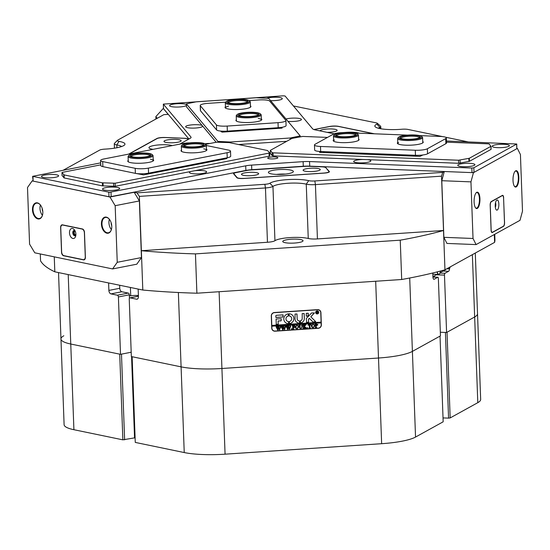 <?xml version="1.0" encoding="UTF-8"?>
<svg xmlns="http://www.w3.org/2000/svg" width="550" height="550" viewBox="0 0 550 550"><rect width="100%" height="100%" fill="white"/><g stroke="black" fill="none" stroke-linecap="round" stroke-linejoin="round"><path stroke-width="0.82" d="M247.39 170.376L235.826 172.569A6.249 1.231 177.9 0 0 233.523 173.614A6.249 1.231 177.9 0 0 233.606 173.8L236.878 177.705A6.249 1.231 -2.1 0 0 244.035 178.468L324.163 173.106A6.249 1.231 -2.1 0 0 327.113 172.741A6.249 1.231 -2.1 0 0 329.416 171.696A6.249 1.231 -2.1 0 0 329.333 171.511L326.074 168.018M432.774 272.999L432.919 276.822A3.121 1.114 92.3 0 0 433.902 279.324A3.121 1.114 92.3 0 0 434.143 279.269L437.752 277.269A1.561 0.557 92.3 0 1 437.869 277.241A1.561 0.557 92.3 0 1 438.364 278.493L440.467 335.871L412.397 351.381A43.725 8.607 177.9 0 1 399.142 355.465A43.725 8.607 177.9 0 1 378.503 358.016L221.925 368.493A43.725 8.607 177.9 0 1 181.094 366.864L131.347 356.565L129.243 299.186A1.561 0.956 -101.1 0 1 129.924 297.859A1.561 0.956 -101.1 0 1 130.171 297.859L136.572 299.186A3.121 1.918 -101.1 0 0 137.06 299.193A3.121 1.918 -101.1 0 0 138.428 296.532L138.16 289.073M155.932 119.013L155.843 116.621L163.267 108.453L168.224 114.359L163.824 114.654L117.693 140.14A6.249 1.231 -2.1 0 0 117.404 140.346A6.249 1.231 -2.1 0 0 118.993 141.377A21.863 4.304 177.9 0 1 124.547 144.973A21.863 4.304 177.9 0 1 116.902 147.751A21.863 4.304 177.9 0 1 104.974 149.119A6.249 1.231 -2.1 0 0 101.564 149.511A6.249 1.231 -2.1 0 0 99.674 150.095L63.326 170.177M121.557 146.554A18.741 3.692 -2.1 0 0 116.834 144.939A9.371 1.843 177.9 0 1 114.276 143.777A9.371 1.843 177.9 0 1 114.455 143.399L117.404 140.346M442.695 172.391L441.526 176.165L315.432 184.607A9.371 1.843 177.9 0 1 306.261 184.161A18.741 3.692 -2.1 0 0 287.925 183.274A18.741 3.692 -2.1 0 0 272.951 186.388L274.945 240.708A9.371 1.843 177.9 0 1 271.879 241.725A9.371 1.843 177.9 0 1 267.458 242.268L265.464 187.949L139.37 196.391L136.984 192.857L264.859 184.298A6.249 1.231 -2.1 0 0 269.851 183.26A21.863 4.304 177.9 0 1 287.32 179.623A21.863 4.304 177.9 0 1 308.715 180.661A6.249 1.231 -2.1 0 0 314.827 180.957L442.695 172.391L444.283 171.517L473.454 172.679L470.951 181.864L473.027 238.48L476.087 244.592L520.004 220.33L522.5 211.145L520.424 154.536L517.364 148.417L473.454 172.679M269.851 183.26L272.951 186.388A9.371 1.843 177.9 0 1 269.892 187.406A9.371 1.843 177.9 0 1 265.464 187.949L264.859 184.298M299.296 242.461A10.154 2.001 177.9 0 1 288.571 243.093A10.154 2.001 177.9 0 1 282.748 241.505A10.154 2.001 177.9 0 1 286.488 239.807A10.154 2.001 177.9 0 1 297.213 239.167A10.154 2.001 177.9 0 1 303.036 240.762A10.154 2.001 177.9 0 1 299.296 242.461M138.394 295.536A6.401 1.258 -2.1 0 0 130.708 295.866L130.398 287.464M119.666 285.244L119.776 288.282A3.121 1.918 -101.1 0 0 121.859 291.754L128.26 293.081A1.561 0.956 78.9 0 1 129.298 294.814L129.333 295.577L130.708 295.866M440.021 273.082L444.978 273.274L448.594 271.281A3.121 1.114 92.3 0 0 449.591 268.304M320.911 312.634L321.358 324.871A3.279 3.176 -40 0 1 318.237 328.302L275.096 331.189A3.279 3.176 -40 0 1 271.741 328.199L271.294 315.954A3.279 3.176 -40 0 1 274.409 312.524L317.556 309.636A3.279 3.176 -40 0 1 320.911 312.634L320.739 312.434M124.623 439.821L121.481 354.131L131.189 352.234L120.512 354.324L70.764 344.025A43.725 8.607 177.9 0 1 60.961 338.993A43.725 8.607 -2.1 0 0 70.764 344.025L119.721 354.159L122.863 439.842L134.544 437.876A8.587 1.691 177.9 0 1 135.108 437.772M475.296 253.041L477.524 313.748A43.725 8.607 177.9 0 1 474.657 316.986L446.586 332.496L440.337 332.241L445.418 332.447L448.559 418.131L450.168 417.931L477.799 402.669L474.657 316.986A43.725 8.607 -2.1 0 0 477.524 313.748L480.666 399.438A43.725 8.607 177.9 0 1 477.799 402.669M314.827 180.957L315.432 184.607L317.426 238.92L443.52 230.484L444.957 269.803A228.009 44.894 177.9 0 1 401.686 279.503L400.242 240.178A228.009 44.894 -2.1 0 0 443.52 230.484L441.526 176.165M494.739 234.293L494.931 239.642A228.009 44.894 177.9 0 1 494.615 242.371L494.326 234.52M54.264 256.85L54.814 271.817A228.009 44.894 177.9 0 1 40.556 260.844L40.301 253.962M195.449 253.887L196.893 293.212A228.009 44.894 177.9 0 1 142.808 290.036L141.364 250.711A228.009 44.894 -2.1 0 0 195.449 253.887L400.242 240.178M444.957 269.803L494.615 242.371M442.489 136.586L408.038 129.449A6.249 1.231 -2.1 0 0 401.754 129.25A21.863 4.304 177.9 0 1 375.32 126.892A21.863 4.304 177.9 0 1 376.908 124.108A6.249 1.231 -2.1 0 0 377.362 123.317A6.249 1.231 -2.1 0 0 376.097 122.836L293.446 105.971M54.814 271.817L142.808 290.036M267.458 242.268L141.364 250.711L139.37 196.391M117.246 262.302L141.453 257.565L136.812 264.192L112.599 268.929L117.246 262.302L115.17 205.686L109.959 197.017L134.172 192.28L136.984 192.857M317.426 238.92A9.371 1.843 177.9 0 1 308.254 238.48L306.261 184.161L308.715 180.661M274.945 240.708A18.741 3.692 177.9 0 1 289.919 237.593A18.741 3.692 177.9 0 1 308.254 238.48M247.39 170.308A6.249 1.231 177.9 0 1 250.339 169.943L304.975 166.286A6.249 1.231 177.9 0 1 308.186 166.238L308.192 166.292M322.121 166.856L308.186 166.238M322.114 166.794A6.249 1.231 177.9 0 1 326.054 167.613M165 137.555L165 137.486A6.249 1.231 -2.1 0 0 156.942 138.483L128.618 154.131M165 137.486L184.284 138.256A6.249 1.231 177.9 0 1 188.224 139.074L188.238 139.404M374.454 133.801L338.394 126.335A6.249 1.231 -2.1 0 0 329.615 126.466L313.892 129.539M467.988 141.866L445.493 137.204M377.362 123.317L380.531 126.142A9.371 1.843 177.9 0 1 380.731 126.5A9.371 1.843 177.9 0 1 379.851 127.332A18.741 3.692 -2.1 0 0 378.421 128.246M444.978 273.274A1.561 0.557 92.3 0 0 444.482 275.117L436.294 274.787M446.586 332.496L444.482 275.117M196.893 293.212L401.686 279.503M129.298 294.814L118.408 296.945L120.512 354.324M118.408 296.945A1.561 0.956 -101.1 0 0 117.363 295.212L128.26 293.081M108.604 282.954L108.879 290.414A3.121 1.918 -101.1 0 0 110.963 293.886L117.363 295.212M273.982 330.914A3.279 3.176 -40 0 1 272.381 329.979M320.093 310.64A3.279 3.176 -40 0 1 320.732 312.379M321.104 322.128L320.753 312.641A3.121 3.025 140 0 0 317.563 309.788L274.416 312.675A3.121 3.025 140 0 0 271.446 315.947L271.796 325.428L321.104 322.128L321.118 322.877L271.824 326.198L271.893 328.185A3.121 3.025 140 0 0 275.089 331.038L318.237 328.151A3.121 3.025 140 0 0 321.207 324.885L321.076 322.128M251.419 175.636A8.587 1.691 -2.1 0 0 258.479 174.047A8.587 1.691 -2.1 0 0 248.696 172.391A8.587 1.691 -2.1 0 0 241.663 174.659A8.587 1.691 -2.1 0 0 251.419 175.636M313.06 171.511A8.587 1.691 -2.1 0 0 320.114 169.922A8.587 1.691 -2.1 0 0 310.331 168.266A8.587 1.691 -2.1 0 0 303.298 170.534A8.587 1.691 -2.1 0 0 313.06 171.511M285.436 174.082A12.492 2.461 -2.1 0 0 279.063 174.178A12.492 2.461 -2.1 0 0 276.485 174.412M282.858 174.309A12.492 2.461 -2.1 0 0 293.363 171.497A12.492 2.461 -2.1 0 0 278.891 169.593A12.492 2.461 -2.1 0 0 268.393 172.411A12.492 2.461 -2.1 0 0 282.858 174.309M328.928 171.414L325.799 167.688A6.559 1.292 -2.1 0 0 321.661 166.836L308.316 166.299A6.559 1.292 -2.1 0 0 304.941 166.354L250.47 169.998A6.559 1.292 -2.1 0 0 247.376 170.383L236.294 172.549A6.559 1.292 -2.1 0 0 233.881 173.642A6.559 1.292 -2.1 0 0 233.963 173.841L237.091 177.561A6.559 1.292 -2.1 0 0 244.599 178.372L323.496 173.085A6.559 1.292 -2.1 0 0 329.01 171.607A6.559 1.292 -2.1 0 0 328.928 171.414M164.546 140.759A8.587 1.691 -2.1 0 0 164.168 141.728A8.587 1.691 -2.1 0 0 171.903 142.794A8.587 1.691 -2.1 0 0 180.586 141.398A8.587 1.691 -2.1 0 0 180.984 141.109A8.587 1.691 -2.1 0 0 174.934 139.37A8.587 1.691 -2.1 0 0 164.546 140.759M172.219 145.599A12.492 2.461 -2.1 0 0 160.414 144.808A12.492 2.461 -2.1 0 0 149.779 146.761A12.492 2.461 -2.1 0 0 148.961 147.682A12.492 2.461 -2.1 0 0 153.072 149.346M129.106 154.034L157.011 138.614A6.559 1.292 -2.1 0 1 165.474 137.569L183.879 138.304A6.559 1.292 -2.1 0 1 188.018 139.164L188.224 139.411M327.085 132.358A8.587 1.691 -2.1 0 0 336.992 130.666A8.587 1.691 -2.1 0 0 335.232 129.333A8.587 1.691 -2.1 0 0 325.82 129.133A8.587 1.691 -2.1 0 0 319.99 130.886M359.37 133.196A12.492 2.461 -2.1 0 0 357.954 132.818A12.492 2.461 -2.1 0 0 345.008 132.454M373.869 133.774L338.553 126.459A6.559 1.292 -2.1 0 0 329.326 126.603L314.043 129.594M432.822 274.196A5.466 1.946 92.3 0 0 432.891 274.202L438.577 274.429A5.466 1.946 -87.7 0 1 437.058 271.927M432.912 276.657L437.051 274.368M440.206 272.628L445.734 269.576M318.257 311.506A1.403 1.361 140 0 0 315.782 312.482A1.403 1.361 140 0 0 316.106 313.308M318.581 312.331A1.403 1.361 140 0 0 316.704 311.149A1.403 1.361 140 0 0 316.119 313.328A1.403 1.361 140 0 0 318.581 312.331M315.652 312.524A1.561 1.513 140 0 0 317.735 313.837A1.561 1.513 140 0 0 318.388 311.417A1.561 1.513 140 0 0 315.652 312.524M315.989 313.411A1.561 1.513 140 0 0 318.711 312.29A1.561 1.513 140 0 0 318.381 311.403M315.673 321.647L310.853 316.807L314.387 312.991L311.905 312.929A0.784 0.756 140 0 0 311.382 313.177L306.529 318.278A0.784 0.756 140 0 0 306.309 318.849L306.625 322.486L308.591 322.169L308.495 319.488A0.468 0.454 -40 0 1 308.626 319.144L309.347 318.388L312.819 321.819A0.784 0.756 140 0 0 313.397 322.032L315.673 321.647M306.467 322.41L308.571 322.142L308.468 319.461A0.468 0.454 -40 0 1 308.598 319.117L309.32 318.361L312.792 321.791A0.784 0.756 140 0 0 313.376 322.004L315.604 321.502M310.853 316.807L314.318 312.847M293.858 318.429A5.074 4.916 140 0 0 289.107 313.782L289.142 315.941A2.888 2.798 -40 0 1 289.348 321.544L289.465 323.689A5.074 4.916 140 0 0 293.858 318.429M289.286 323.613L289.444 323.661A5.074 4.916 140 0 0 292.724 315.487M301.923 325.201L302.72 324.933L302.294 325.229L302.308 327.016L300.994 328.625L299.661 327.986L299.496 325.786L298.98 325.181L300.458 325.084L300.039 325.353L300.046 327.298L300.279 328.212L301.008 328.474L302.06 327.058L301.62 325.105M299.819 328.254L300.994 328.625M299.496 325.786L298.98 325.249M305.408 325.243L304.336 326.384L306.687 328.192L305.078 328.302L305.154 327.738L303.868 326.618L303.957 328.103L304.425 328.343L302.947 328.446L303.414 327.772L303.291 325.167L302.823 324.926L304.294 324.823L303.868 326.556L305.133 325.201L304.872 324.789L306.157 324.699L304.879 325.813M305.353 328.02L303.868 326.618M303.841 326.59L304.067 328.206M303.291 325.167L302.947 325.016M307.381 327.573L307.691 327.848L307.127 327.917L307.711 327.882L307.127 327.917M308.117 325.318L308.137 324.569L311.039 324.376L311.114 325.119L309.815 324.603L309.918 327.339L310.434 327.944L308.956 328.041L309.382 327.772L309.32 324.637L308.117 325.318M310.929 324.823L309.815 324.603M311.451 326.095L311.967 324.713L313.143 324.184L314.504 324.782L314.896 325.861L313.232 327.807L311.85 327.229L311.451 326.095M317.625 324.369L317.817 324.878L316.126 325.882L316.25 327.339L316.683 327.525L315.205 327.621L315.638 327.346L315.59 324.706L315.074 324.101L316.381 324.019L317.817 324.878L317.639 324.383M317.797 324.851L316.106 325.854L316.25 327.332M295.35 327.174L295.873 325.793L297.041 325.263L298.409 325.861L298.801 326.934L297.137 328.879L295.749 328.309L295.35 327.174M294.724 326.253L293.178 325.717L293.232 327.229L294.394 326.666L294.436 327.786L293.239 327.381L293.322 328.811L293.796 329.058L292.318 329.154L292.738 328.9L292.703 326.239L292.188 325.634L294.745 325.462L294.827 326.246L293.178 325.717M294.339 327.793L293.239 327.381M293.212 327.346L293.432 328.921M292.655 325.882L292.311 325.724M291.582 328.632L291.892 328.907L291.321 328.976L291.913 328.934L291.321 328.976M289.781 325.896L290.819 325.827L289.424 329.395L288.468 327.367L287.705 329.512L285.993 326.054L287.299 325.964L286.969 326.308L287.884 328.666L288.31 326.968L287.581 325.944L288.949 325.854L288.592 326.212L289.465 328.529L290.173 326.088L289.781 325.896M286.385 326.315L285.993 326.15M290.173 326.088L289.754 325.868M284.811 326.226L285.849 326.157L284.453 329.732L283.498 327.697L282.734 329.849L281.022 326.384L282.329 326.294L281.992 326.638L282.913 329.003L283.339 327.305L282.611 326.281L283.979 326.184L283.614 326.542L284.494 328.866L285.202 326.418L284.811 326.226M281.414 326.652L281.022 326.48M285.202 326.418L284.783 326.198M279.833 326.562L280.878 326.494L279.476 330.062L278.527 328.027L277.764 330.179L276.052 326.714L277.358 326.631L277.021 326.975L277.942 329.333L278.369 327.635L277.64 326.611L279.008 326.521L278.644 326.879L279.524 329.196L280.232 326.755L279.833 326.562M276.444 326.982L276.052 326.817M278.018 326.851L277.613 326.679M280.232 326.755L279.812 326.528M283.037 317.006L282.961 314.868L276.519 315.301A0.784 0.756 140 0 0 275.777 316.113L276.018 317.481L283.037 317.006L283.099 314.916M278.121 321.021L281.167 320.815L281.243 318.739L276.072 319.007L276.272 324.521L278.238 324.197L278.094 320.987L281.146 320.788L281.229 318.725M299.558 320.966A2.344 2.269 -40 0 1 297.192 318.821L296.979 314.002L295.048 314.057L295.034 318.966A4.531 4.386 140 0 0 299.633 323.104L299.558 320.966M286.626 320.609A2.888 2.798 -40 0 1 288.331 315.961L288.234 313.844A5.074 4.916 140 0 0 288.599 323.751L288.558 321.599A2.888 2.798 -40 0 1 288.351 315.989L288.393 313.892M306.288 313.308L306.247 316.147L308.186 316.092L308.227 313.246L306.288 313.308M302.204 318.484A2.344 2.269 -40 0 1 300.362 320.877L300.486 323.029A4.531 4.386 140 0 0 304.356 318.34L304.143 313.521L302.204 313.576L302.204 318.484M316.999 311.486L317.728 311.857L317.316 312.297L318.168 313.129L317.082 312.4L317.164 313.197L316.456 313.246L316.394 311.561L317.749 311.884L317.343 312.331L318.168 313.081M317.082 312.4L316.958 313.108M317.02 311.52L317.728 311.857M320.066 310.839L319.894 310.633A3.121 3.025 140 0 0 318.498 309.712M271.796 325.428L271.824 326.198M271.741 328.247A3.121 3.025 140 0 0 272.415 329.78L272.587 329.986M300.307 322.953L300.465 323.001A4.531 4.386 140 0 0 304.336 318.312L304.129 313.507M306.233 316.133L308.337 315.865L308.213 313.232M289.004 315.858L289.114 315.906A2.888 2.798 -40 0 1 291.053 316.896L291.039 316.882M284.948 322.018A5.074 4.916 140 0 0 288.571 323.723L288.674 321.647M297.701 320.162A2.344 2.269 -40 0 1 297.172 318.794L296.966 313.988M296.024 321.564A4.531 4.386 140 0 0 299.613 323.077L299.695 321.014M276.114 324.438L278.211 324.17L278.094 320.987M275.853 317.398L283.009 316.979M317.68 313.129L318.168 313.129M316.456 313.211L317.164 313.197M317.701 312.785L318.141 313.053L317.701 312.785M317.474 311.926L316.848 311.616L316.896 312.345L317.474 311.926L316.869 311.644L316.896 312.345M271.796 326.164L321.104 322.864M316.14 326.893L316.229 327.305L316.14 326.893M316.656 327.498L315.205 327.594M317.226 324.947L316.044 324.204L316.126 325.744L317.226 324.947L316.071 324.239L316.126 325.744M314.49 324.768L314.896 325.861M314.868 325.827L313.232 327.807M313.204 327.772L311.836 327.216M313.899 324.637L313.074 324.308L312.324 324.706L312.015 326.012L312.455 327.353L313.218 327.656L314.304 325.964L313.899 324.637L313.094 324.335L312.352 324.734L312.036 326.047L312.455 327.353M311.018 324.376L311.114 325.119M310.901 324.789L310.303 324.541L310.901 324.789M309.788 324.576L310.001 327.759M310.406 327.91L308.956 328.013M308.543 324.727L309.32 324.637M308.516 324.692L308.213 325.311M304.851 325.779L304.336 326.384M306.666 328.164L305.078 328.268M304.397 328.316L302.947 328.412M303.923 324.981L303.827 325.497M303.799 325.462L303.868 326.556M306.137 324.768L305.381 325.215M302.266 325.201L302.28 326.982L300.967 328.591M299.468 325.751L299.09 325.243L299.468 325.751M300.011 325.318L300.046 327.298M300.018 327.271L300.252 328.185M298.396 325.847L298.801 326.934M298.774 326.906L297.137 328.879M297.11 328.852L295.742 328.288M297.804 325.717L296.972 325.38L296.23 325.786L295.921 327.092L296.361 328.433L297.124 328.735L298.21 327.044L297.804 325.717L297 325.414L296.251 325.813L295.941 327.119L296.361 328.433M293.15 325.689L293.232 327.229M294.374 326.666L294.436 327.786M294.312 327.766L293.851 327.305L294.312 327.766M293.769 329.024L292.318 329.127M294.724 325.469L294.827 326.246M294.704 326.219L293.941 325.634L294.704 326.219M290.799 325.793L290.441 326.081M290.421 326.054L290.297 326.521M290.269 326.494L289.424 329.395M287.918 329.498L288.468 327.367M286.364 326.288L285.972 326.116L286.364 326.288M286.942 326.281L287.093 326.741M287.072 326.707L287.884 328.666M288.564 326.184L289.465 328.529M285.828 326.129L285.471 326.418M285.45 326.384L285.326 326.858M285.299 326.824L284.453 329.732M282.947 329.828L283.498 327.697M281.394 326.618L281.002 326.452L281.394 326.618M281.971 326.611L282.123 327.071M282.102 327.044L282.913 329.003M283.594 326.514L284.494 328.866M280.857 326.459L280.5 326.748M280.479 326.721L280.356 327.188M280.328 327.161L279.476 330.062M277.977 330.165L278.527 328.027M277.001 326.941L277.152 327.401M277.131 327.374L277.942 329.333M278.623 326.851L279.524 329.196M157.245 118.284L155.843 116.621M474.1 201.981A8.202 2.915 92.3 0 0 475.606 207.9A8.202 2.915 92.3 0 0 478.638 206.731A8.202 2.915 92.3 0 0 479.937 198.756A8.202 2.915 92.3 0 0 476.211 192.748A8.202 2.915 92.3 0 0 474.1 201.981M475.461 207.701A7.81 2.777 92.3 0 0 476.341 208.161A7.81 2.777 92.3 0 0 479.435 198.818A7.81 2.777 92.3 0 0 476.967 192.555A7.81 2.777 92.3 0 0 476.046 192.94M513.013 180.482A8.202 2.915 92.3 0 0 514.518 186.402A8.202 2.915 92.3 0 0 517.55 185.233A8.202 2.915 92.3 0 0 518.849 177.258A8.202 2.915 92.3 0 0 515.123 171.249A8.202 2.915 92.3 0 0 513.013 180.482M514.367 186.202A7.81 2.777 92.3 0 0 515.254 186.663A7.81 2.777 92.3 0 0 518.341 177.32A7.81 2.777 92.3 0 0 515.873 171.057A7.81 2.777 92.3 0 0 514.958 171.442M517.364 148.417L516.904 148.397M470.951 181.864L441.788 180.702L443.864 237.318L473.027 238.48M476.087 244.592L446.923 243.43L443.864 237.318M503.635 197.842A3.121 1.114 92.3 0 0 502.652 195.333A3.121 1.114 92.3 0 0 502.411 195.394L491.184 201.596A3.121 1.114 92.3 0 0 490.188 205.274L491.095 230.058A3.121 1.114 92.3 0 0 492.085 232.567A3.121 1.114 92.3 0 0 492.319 232.506L503.546 226.304A3.121 1.114 92.3 0 0 504.549 222.626L503.566 197.835M441.788 180.702L444.283 171.517M74.889 230.663A2.379 1.458 -101.1 0 0 73.604 232.698A2.379 1.458 -101.1 0 0 75.79 235.269M75.13 231.021A1.952 1.196 -101.1 0 0 75.068 231.028A1.952 1.196 -101.1 0 0 74.209 232.691A1.952 1.196 -101.1 0 0 75.817 234.864A1.952 1.196 -101.1 0 0 75.879 234.843M32.471 209.825A8.202 5.026 -101.1 0 0 36.829 218.515A8.202 5.026 -101.1 0 0 42.467 215.215A8.202 5.026 -101.1 0 0 42.818 211.963A8.202 5.026 -101.1 0 0 40.48 205.074A8.202 5.026 -101.1 0 0 35.056 203.239A8.202 5.026 -101.1 0 0 32.471 209.825M40.569 205.184A7.81 4.792 -101.1 0 0 36.444 203.17A7.81 4.792 -101.1 0 0 33.021 209.811A7.81 4.792 -101.1 0 0 39.449 218.494A7.81 4.792 -101.1 0 0 42.501 215.077M40.418 205.006A7.81 4.792 -101.1 0 0 39.978 208.45A7.81 4.792 -101.1 0 0 42.432 215.304M42.199 208.443A4.297 2.633 -101.1 0 0 42.199 208.911A4.297 2.633 -101.1 0 0 42.783 211.447M101.427 224.097A8.202 5.026 -101.1 0 0 105.779 232.788A8.202 5.026 -101.1 0 0 111.416 229.488A8.202 5.026 -101.1 0 0 111.767 226.242A8.202 5.026 -101.1 0 0 109.436 219.347A8.202 5.026 -101.1 0 0 104.005 217.511A8.202 5.026 -101.1 0 0 101.427 224.097M109.519 219.464A7.81 4.792 -101.1 0 0 105.401 217.449A7.81 4.792 -101.1 0 0 101.97 224.091A7.81 4.792 -101.1 0 0 108.398 232.774A7.81 4.792 -101.1 0 0 111.458 229.357M109.368 219.278A7.81 4.792 -101.1 0 0 108.934 222.729A7.81 4.792 -101.1 0 0 111.389 229.577M111.148 222.722A4.297 2.633 -101.1 0 0 111.148 223.19A4.297 2.633 -101.1 0 0 111.739 225.72M141.453 257.565L139.377 200.949L115.17 205.686M32.773 180.778L32.148 180.902L27.5 187.536L29.576 244.145L34.781 252.814L112.599 268.929M109.959 197.017L32.148 180.902M84.473 232.437A3.121 1.918 -101.1 0 0 82.397 228.965L62.494 224.847A3.121 1.918 -101.1 0 0 62.006 224.84A3.121 1.918 -101.1 0 0 60.638 227.501L61.545 252.285A3.121 1.918 -101.1 0 0 63.628 255.757L83.524 259.875A3.121 1.918 -101.1 0 0 84.013 259.882A3.121 1.918 -101.1 0 0 85.388 257.221L84.473 232.437M134.172 192.28L139.377 200.949M69.486 232.822A5.074 3.114 -101.1 0 0 72.181 238.205A5.074 3.114 -101.1 0 0 75.673 236.163A5.074 3.114 -101.1 0 0 75.886 234.149A5.074 3.114 -101.1 0 0 74.442 229.879A5.074 3.114 -101.1 0 0 71.081 228.745A5.074 3.114 -101.1 0 0 69.486 232.822M74.986 230.725A2.736 1.677 -101.1 0 0 73.975 230.45A2.736 1.677 -101.1 0 0 72.779 232.774A2.736 1.677 -101.1 0 0 75.027 235.812A2.736 1.677 -101.1 0 0 75.852 235.18M74.291 230.436A2.736 1.677 -101.1 0 0 73.384 232.657A2.736 1.677 -101.1 0 0 75.323 235.709M60.754 227.975L61.627 251.845A3.438 2.104 -101.1 0 0 63.917 255.661L83.229 259.662A3.438 2.104 -101.1 0 0 83.765 259.662A3.438 2.104 -101.1 0 0 85.271 256.74L84.391 232.87A3.438 2.104 -101.1 0 0 82.101 229.054L62.796 225.06A3.438 2.104 -101.1 0 0 62.26 225.053A3.438 2.104 -101.1 0 0 60.754 227.975M495.234 206.071A5.074 1.808 92.3 0 0 496.169 209.736A5.074 1.808 92.3 0 0 498.046 209.014A5.074 1.808 92.3 0 0 498.85 204.077A5.074 1.808 92.3 0 0 496.54 200.358A5.074 1.808 92.3 0 0 495.234 206.071M495.33 207.233A2.736 0.969 92.3 0 0 495.825 204.449A2.736 0.969 92.3 0 0 495.509 202.792M490.256 205.7L491.136 229.57A3.438 1.224 92.3 0 0 492.223 232.327A3.438 1.224 92.3 0 0 492.477 232.258L503.374 226.242A3.438 1.224 92.3 0 0 504.474 222.2L503.601 198.33A3.438 1.224 92.3 0 0 502.514 195.573A3.438 1.224 92.3 0 0 502.253 195.642L491.356 201.657A3.438 1.224 92.3 0 0 490.256 205.7L490.201 205.7M186.416 104.583A8.587 1.691 -2.1 0 0 181.239 103.661A8.587 1.691 -2.1 0 0 172.597 104.259A8.587 1.691 -2.1 0 0 169.785 105.999A8.587 1.691 -2.1 0 0 175.127 107.037A8.587 1.691 -2.1 0 0 186.45 105.511M270.593 100.636A8.587 1.691 -2.1 0 0 270.662 100.643A8.587 1.691 -2.1 0 0 282.136 98.986A8.587 1.691 -2.1 0 0 276.774 97.261A8.587 1.691 -2.1 0 0 266.97 98.147M288.001 121.364A8.587 1.691 -2.1 0 0 289.795 121.488A8.587 1.691 -2.1 0 0 301.269 119.831A8.587 1.691 -2.1 0 0 295.907 118.113A8.587 1.691 -2.1 0 0 286.021 119.013M202.036 125.421A8.587 1.691 -2.1 0 0 197.292 124.713A8.587 1.691 -2.1 0 0 188.65 125.311A8.587 1.691 -2.1 0 0 185.838 127.05A8.587 1.691 -2.1 0 0 191.173 128.088A8.587 1.691 -2.1 0 0 202.654 126.431A8.587 1.691 -2.1 0 0 202.764 126.287M363.048 159.479A8.587 1.691 -2.1 0 0 353.849 161.838A8.587 1.691 -2.1 0 0 359.184 162.876A8.587 1.691 -2.1 0 0 370.666 161.219A8.587 1.691 -2.1 0 0 367.331 159.644M469.397 163.322A8.587 1.691 -2.1 0 0 460.756 163.928A8.587 1.691 -2.1 0 0 457.944 165.66A8.587 1.691 -2.1 0 0 463.286 166.705A8.587 1.691 -2.1 0 0 474.76 165.048A8.587 1.691 -2.1 0 0 469.397 163.322M503.862 144.286A8.587 1.691 -2.1 0 0 495.22 144.884A8.587 1.691 -2.1 0 0 492.408 146.623A8.587 1.691 -2.1 0 0 497.75 147.661A8.587 1.691 -2.1 0 0 509.224 146.004A8.587 1.691 -2.1 0 0 503.862 144.286M191.042 171.449A8.587 1.691 -2.1 0 0 189.647 172.831A8.587 1.691 -2.1 0 0 194.982 173.869A8.587 1.691 -2.1 0 0 206.463 172.212A8.587 1.691 -2.1 0 0 201.094 170.493A8.587 1.691 -2.1 0 0 194.597 170.754M53.089 174.46A8.587 1.691 -2.1 0 0 44.454 175.065A8.587 1.691 -2.1 0 0 41.635 176.798A8.587 1.691 -2.1 0 0 46.977 177.843A8.587 1.691 -2.1 0 0 58.451 176.186A8.587 1.691 -2.1 0 0 53.089 174.46M114.159 187.11A8.587 1.691 -2.1 0 0 105.524 187.708A8.587 1.691 -2.1 0 0 102.713 189.447A8.587 1.691 -2.1 0 0 108.047 190.486A8.587 1.691 -2.1 0 0 119.529 188.829A8.587 1.691 -2.1 0 0 114.159 187.11M209.859 143.502A5.074 0.997 -2.1 0 0 209.756 143.495A5.074 0.997 -2.1 0 0 204.923 143.797M312.627 136.826A5.074 0.997 -2.1 0 0 311.169 136.709A5.074 0.997 -2.1 0 0 309.519 136.703M274.587 156.922A5.074 0.997 -2.1 0 0 269.479 157.272A5.074 0.997 -2.1 0 0 267.816 158.304A5.074 0.997 -2.1 0 0 270.971 158.916A5.074 0.997 -2.1 0 0 277.757 157.939A5.074 0.997 -2.1 0 0 274.587 156.922M109.629 196.879L33.131 181.108L32.608 176.337L109.464 192.294L245.706 165.832A12.492 2.461 177.9 0 1 251.604 165.103L251.769 169.696A12.492 2.461 -2.1 0 0 245.877 170.424L109.629 196.879M334.146 133.815L315.294 129.91A12.492 2.461 177.9 0 1 312.647 128.844L285.079 96.009L283.291 95.817L163.329 104.115L190.919 136.991A12.492 2.461 177.9 0 1 191.077 137.363A12.492 2.461 177.9 0 1 190.259 138.284L179.657 144.141M100.677 162.869L32.608 176.337M303.126 161.652A12.492 2.461 177.9 0 1 309.554 161.556L471.824 168.032L473.839 167.784L516.746 144.017L516.808 148.727L474.011 172.377L471.996 172.624L309.719 166.148A12.492 2.461 -2.1 0 0 303.291 166.244L303.126 161.652L251.604 165.103M516.746 144.017L446.442 141.006M188.932 139.019L163.515 108.659M303.291 166.244L251.769 169.696M286.715 141.309L238.569 144.533M216.178 142.264L186.519 106.851M290.194 139.384L290.146 138.009L300.204 135.898L268.696 98.381L256.348 97.762L196.467 101.771L186.388 103.84L186.519 106.948M217.944 142.099L217.917 141.405L186.409 103.888M217.917 141.405L230.264 142.024L230.292 142.821M290.146 138.009L230.264 142.024M281.621 127.346L282.184 128.012L281.799 128.129L222.008 132.131L220.626 131.065M490.992 146.266L491.019 149.394L469.418 161.329L458.638 163.288L273.199 155.891L272.209 155.684L270.414 153.457M327.484 137.417L302.768 136.428L291.988 138.394L270.387 150.329L272.099 152.625L273.082 152.831L273.199 155.891M458.638 163.288L458.528 160.229L273.082 152.831M458.528 160.229L469.308 158.269L469.418 161.329M491.019 149.394L490.909 146.334L469.308 158.269M490.909 146.334L489.197 144.038L488.214 143.832L446.483 142.168M422.888 154.969L419.863 156.386L319.529 152.377L320.629 151.511M269.631 152.886L269.761 155.897L269.184 156.159L115.246 186.278L102.493 185.893L64.213 177.966L62.088 175.601M269.184 156.159L269.074 153.099L269.644 152.838L267.499 150.521L229.219 142.594L216.473 142.209L205.597 144.334M62.068 175.649L61.958 172.59L62.535 172.329L100.746 164.849M61.958 172.59L64.102 174.907L64.213 177.966M102.493 185.893L102.382 182.834L64.102 174.907M102.382 182.834L115.136 183.219L115.246 186.278M269.074 153.099L115.136 183.219M225.376 158.132L226.847 158.586L143.564 174.879L136.304 173.525M206.456 149.126A12.959 2.551 177.9 0 1 206.704 150.308A12.959 2.551 177.9 0 1 197.127 152.632A12.959 2.551 177.9 0 1 183.947 152.226A12.959 2.551 177.9 0 1 181.328 151.243A12.959 2.551 177.9 0 1 181.486 150.04M206.429 150.542A12.492 2.461 -2.1 0 0 206.498 150.267A12.492 2.461 -2.1 0 0 203.699 148.823M153.196 159.548A12.959 2.551 177.9 0 1 153.443 160.731A12.959 2.551 177.9 0 1 143.859 163.054A12.959 2.551 177.9 0 1 130.687 162.649A12.959 2.551 177.9 0 1 128.061 161.666A12.959 2.551 177.9 0 1 128.226 160.463M153.168 160.964A12.492 2.461 -2.1 0 0 153.237 160.689A12.492 2.461 -2.1 0 0 150.432 159.246M151.986 154.447A11.715 2.303 -2.1 0 0 138.689 153.113A11.715 2.303 -2.1 0 0 129.051 155.286A11.715 2.303 -2.1 0 0 142.381 157.541A11.715 2.303 -2.1 0 0 151.986 154.447L152.776 155.155A12.492 2.461 177.9 0 1 153.051 155.636A12.492 2.461 177.9 0 1 142.532 158.455A12.492 2.461 177.9 0 1 128.081 156.551L128.267 161.604A12.492 2.461 -2.1 0 0 128.349 161.872M205.253 144.024A11.715 2.303 -2.1 0 0 197.842 142.601A11.715 2.303 -2.1 0 0 182.318 144.863A11.715 2.303 -2.1 0 0 189.764 147.214A11.715 2.303 -2.1 0 0 201.465 146.382A11.715 2.303 -2.1 0 0 205.253 144.024L206.044 144.733A12.492 2.461 177.9 0 1 206.312 145.214A12.492 2.461 177.9 0 1 189.523 148.136A12.492 2.461 177.9 0 1 181.342 146.128L181.528 151.181A12.492 2.461 -2.1 0 0 181.617 151.449M230.512 151.154L230.697 156.2A9.371 1.843 177.9 0 1 227.239 157.767L227.054 152.721A9.371 1.843 -2.1 0 0 230.512 151.154A9.371 1.843 -2.1 0 0 228.408 150.074L206.326 145.502M189.667 142.897A9.371 1.843 -2.1 0 0 182.731 143.543L104.039 158.936A9.371 1.843 -2.1 0 0 100.588 160.504A9.371 1.843 -2.1 0 0 102.692 161.583L135.197 168.314A9.371 1.843 -2.1 0 0 148.369 168.114L148.555 173.167L227.239 157.767M148.555 173.167A9.371 1.843 177.9 0 1 135.382 173.36L135.197 168.314M102.692 161.583L102.877 166.629L135.382 173.36M102.877 166.629A9.371 1.843 177.9 0 1 100.774 165.557L100.588 160.504M148.369 168.114L227.054 152.721M358.586 138.944A12.959 2.551 177.9 0 1 358.834 140.126A12.959 2.551 177.9 0 1 358.229 140.559A12.959 2.551 177.9 0 1 345.125 142.656A12.959 2.551 177.9 0 1 333.451 141.054A12.959 2.551 177.9 0 1 333.616 139.858M358.559 140.353A12.492 2.461 -2.1 0 0 358.627 140.078L358.442 135.032A12.492 2.461 177.9 0 1 351.017 137.562A12.492 2.461 177.9 0 1 333.472 135.946A12.492 2.461 177.9 0 1 333.706 135.444L334.441 134.681A11.715 2.303 -2.1 0 0 338.621 136.785A11.715 2.303 -2.1 0 0 350.673 136.668A11.715 2.303 -2.1 0 0 357.376 133.843A11.715 2.303 -2.1 0 0 341.186 132.777A11.715 2.303 -2.1 0 0 334.441 134.681M422.751 141.501A12.959 2.551 177.9 0 1 422.998 142.684A12.959 2.551 177.9 0 1 422.393 143.124A12.959 2.551 177.9 0 1 409.289 145.221A12.959 2.551 177.9 0 1 397.623 143.619A12.959 2.551 177.9 0 1 397.781 142.416M422.723 142.917A12.492 2.461 -2.1 0 0 422.792 142.642L422.606 137.589A12.492 2.461 177.9 0 1 404.209 140.422A12.492 2.461 177.9 0 1 397.636 138.504A12.492 2.461 177.9 0 1 397.877 138.002L398.612 137.239A11.715 2.303 -2.1 0 0 404.546 139.507A11.715 2.303 -2.1 0 0 417.113 138.882A11.715 2.303 -2.1 0 0 421.547 136.4A11.715 2.303 -2.1 0 0 415.642 135.053A11.715 2.303 -2.1 0 0 398.612 137.239M398.64 142.629A12.492 2.461 -2.1 0 0 397.822 143.557A12.492 2.461 -2.1 0 0 397.911 143.825M334.476 140.071A12.492 2.461 -2.1 0 0 333.657 140.993A12.492 2.461 -2.1 0 0 333.747 141.267M342.602 132.626A9.371 1.843 -2.1 0 0 333.424 134.138L315.074 144.272A9.371 1.843 -2.1 0 0 314.462 144.966A9.371 1.843 -2.1 0 0 320.492 146.465L320.678 151.511L415.47 155.299L415.284 150.246A9.371 1.843 -2.1 0 0 427.371 148.754L445.713 138.621A9.371 1.843 -2.1 0 0 446.325 137.926A9.371 1.843 -2.1 0 0 440.296 136.428L419.595 135.603M320.678 151.511A9.371 1.843 177.9 0 1 314.648 150.012L314.462 144.966M446.325 137.926L446.511 142.972A9.371 1.843 177.9 0 1 445.899 143.667L445.713 138.621M427.371 148.754L427.556 153.801L445.899 143.667M427.556 153.801A9.371 1.843 177.9 0 1 415.47 155.299M320.492 146.465L415.284 150.246M407.55 135.121L355.431 133.038M261.332 118.807A12.959 2.551 177.9 0 1 261.587 119.989A12.959 2.551 177.9 0 1 250.931 122.389A12.959 2.551 177.9 0 1 236.204 120.917A12.959 2.551 177.9 0 1 236.363 119.721M260.129 113.706A11.715 2.303 -2.1 0 0 254.705 112.392A11.715 2.303 -2.1 0 0 237.194 114.544A11.715 2.303 -2.1 0 0 242.653 116.779A11.715 2.303 -2.1 0 0 255.475 116.229A11.715 2.303 -2.1 0 0 260.129 113.706L260.92 114.407A12.492 2.461 177.9 0 1 261.195 114.895A12.492 2.461 177.9 0 1 254.897 117.274A12.492 2.461 177.9 0 1 242.275 117.686A12.492 2.461 177.9 0 1 236.225 115.809L236.404 120.856A12.492 2.461 -2.1 0 0 236.493 121.131M250.436 105.82A12.959 2.551 177.9 0 1 250.683 107.002A12.959 2.551 177.9 0 1 240.027 109.409A12.959 2.551 177.9 0 1 225.301 107.938A12.959 2.551 177.9 0 1 225.466 106.734M228.566 106.136A12.492 2.461 -2.1 0 0 225.507 107.876A12.492 2.461 -2.1 0 0 225.589 108.144M250.408 107.236A12.492 2.461 -2.1 0 0 250.477 106.961L250.291 101.908A12.492 2.461 177.9 0 1 248.627 103.214A12.492 2.461 177.9 0 1 234.63 104.864A12.492 2.461 177.9 0 1 225.321 102.829A12.492 2.461 177.9 0 1 225.555 102.321L226.291 101.564A11.715 2.303 -2.1 0 0 233.674 103.909A11.715 2.303 -2.1 0 0 247.926 102.396A11.715 2.303 -2.1 0 0 249.226 100.719A11.715 2.303 -2.1 0 0 239.594 99.261A11.715 2.303 -2.1 0 0 227.631 100.808A11.715 2.303 -2.1 0 0 226.291 101.564M261.312 120.216A12.492 2.461 -2.1 0 0 261.381 119.941A12.492 2.461 -2.1 0 0 258.197 118.429M285.897 120.553L286.082 125.599A9.371 1.843 177.9 0 1 278.204 127.717L278.018 122.664A9.371 1.843 -2.1 0 0 285.897 120.553A9.371 1.843 -2.1 0 0 285.773 120.278L269.672 101.097A9.371 1.843 -2.1 0 0 258.94 99.949L249.081 100.609M225.706 102.169L208.086 103.352A9.371 1.843 -2.1 0 0 200.214 105.463A9.371 1.843 -2.1 0 0 200.331 105.738L216.439 124.919A9.371 1.843 -2.1 0 0 227.171 126.067L227.349 131.12L278.204 127.717M227.349 131.12A9.371 1.843 177.9 0 1 216.617 129.965L216.439 124.919M200.331 105.738L200.516 110.791L216.617 129.965M200.516 110.791A9.371 1.843 177.9 0 1 200.399 110.516L200.214 105.463M227.171 126.067L278.018 122.664M341.818 133.038A10.154 2.001 177.9 0 1 352.261 132.935A10.154 2.001 177.9 0 1 355.877 134.757A10.154 2.001 177.9 0 1 350.041 136.407A10.154 2.001 177.9 0 1 336.002 135.486A10.154 2.001 177.9 0 1 341.818 133.038M355.321 135.149A9.371 1.843 -2.1 0 0 355.321 135.142A9.371 1.843 -2.1 0 0 342.162 133.932A9.371 1.843 -2.1 0 0 336.593 135.829A9.371 1.843 -2.1 0 0 336.593 135.836M357.376 133.843L358.167 134.544A12.492 2.461 177.9 0 1 358.442 135.032M414.899 135.355A10.154 2.001 177.9 0 1 420.049 137.321A10.154 2.001 177.9 0 1 405.288 139.212A10.154 2.001 177.9 0 1 400.173 138.05A10.154 2.001 177.9 0 1 404.009 135.898A10.154 2.001 177.9 0 1 414.899 135.355M419.485 137.706L419.485 137.706A9.371 1.843 -2.1 0 0 414.562 136.262A9.371 1.843 -2.1 0 0 400.757 138.394L400.757 138.394M421.547 136.4L422.338 137.108A12.492 2.461 177.9 0 1 422.606 137.589M243.458 116.483A10.154 2.001 177.9 0 1 238.755 115.349A10.154 2.001 177.9 0 1 242.791 113.162A10.154 2.001 177.9 0 1 253.901 112.688A10.154 2.001 177.9 0 1 258.631 114.62A10.154 2.001 177.9 0 1 243.458 116.483M258.074 115.012A9.371 1.843 -2.1 0 0 258.074 115.005A9.371 1.843 -2.1 0 0 253.529 113.596A9.371 1.843 -2.1 0 0 244.069 113.912A9.371 1.843 -2.1 0 0 239.346 115.692A9.371 1.843 -2.1 0 0 239.346 115.699M236.225 115.809A12.492 2.461 177.9 0 1 236.459 115.308L237.194 114.544M228.979 100.918A10.154 2.001 177.9 0 1 241.333 99.605A10.154 2.001 177.9 0 1 247.727 101.64A10.154 2.001 177.9 0 1 246.572 102.293A10.154 2.001 177.9 0 1 236.197 103.634A10.154 2.001 177.9 0 1 227.851 102.369A10.154 2.001 177.9 0 1 228.979 100.918M247.17 102.025L247.17 102.025A9.371 1.843 -2.1 0 0 240.185 100.499A9.371 1.843 -2.1 0 0 229.687 101.736A9.371 1.843 -2.1 0 0 228.442 102.713L228.442 102.713M249.226 100.719L250.016 101.427A12.492 2.461 177.9 0 1 250.291 101.908M190.3 146.905A10.154 2.001 177.9 0 1 183.879 145.674A10.154 2.001 177.9 0 1 187.158 143.632A10.154 2.001 177.9 0 1 197.299 142.904A10.154 2.001 177.9 0 1 203.754 144.946A10.154 2.001 177.9 0 1 190.3 146.905M203.191 145.331L203.191 145.331A9.371 1.843 -2.1 0 0 197.058 143.825A9.371 1.843 -2.1 0 0 184.463 146.018L184.463 146.018M181.342 146.128A12.492 2.461 177.9 0 1 181.583 145.626L182.318 144.863M142.134 157.245A10.154 2.001 177.9 0 1 130.611 156.097A10.154 2.001 177.9 0 1 138.937 153.409A10.154 2.001 177.9 0 1 150.487 155.368A10.154 2.001 177.9 0 1 142.134 157.245M149.93 155.753L149.93 155.753A9.371 1.843 -2.1 0 0 139.088 154.323A9.371 1.843 -2.1 0 0 131.203 156.441L131.203 156.441M128.081 156.551A12.492 2.461 177.9 0 1 128.315 156.049L129.051 155.286M63.828 335.761A43.725 8.607 -2.1 0 0 60.961 338.993L58.527 272.58M219.113 291.727L225.067 454.183A43.725 8.607 177.9 0 1 184.236 452.554L135.272 442.413L132.131 356.73L181.094 366.864A43.725 8.607 -2.1 0 0 221.925 368.493L378.503 358.016A43.725 8.607 -2.1 0 0 412.397 351.381L440.027 336.119L443.169 421.802L415.539 437.064A43.725 8.607 177.9 0 1 381.645 443.699L375.684 281.243M450.168 417.931L447.026 332.248L474.657 316.986L472.368 254.657M443.025 417.911L448.559 418.131M225.067 454.183L381.645 443.699M68.214 274.587L73.906 429.708L122.863 439.842M73.906 429.708A43.725 8.607 177.9 0 1 64.102 424.676L60.961 338.993M329.347 171.882L329.333 171.511M116.937 147.744L116.834 144.939L118.993 141.377M138.421 296.251L130.171 297.859M137.507 299.007L136.572 299.186M443.039 271.061L448.594 271.281M379.892 128.59L379.851 127.332L376.908 124.108M409.709 278.004L415.539 437.064M184.236 452.554L178.365 292.504M121.859 291.754L110.963 293.886M119.776 288.282L108.879 290.414M437.752 277.269L432.933 277.076M433.675 279.249L434.143 279.269M129.333 295.577L129.429 298.265M233.963 173.841L233.977 174.24M447.92 268.166A5.308 1.891 92.3 0 0 450.271 266.867L449.618 268.269L448.587 268.902A5.466 1.946 -87.7 0 1 447.728 268.276M449.405 268.448A5.466 1.946 -87.7 0 1 448.587 268.902L446.731 268.826M437.257 271.872A5.308 1.891 92.3 0 0 438.934 274.257A5.308 1.891 92.3 0 0 440.619 270.992L439.608 273.804L438.577 274.429A5.466 1.946 -87.7 0 0 439.402 273.976M491.851 232.485L492.319 232.506M84.466 259.689L83.524 259.875M64.006 255.681L63.628 255.757M82.101 229.054L82.472 228.986M63.174 224.984L62.796 225.06M108.976 196.811L108.811 192.218M309.554 161.556L309.719 166.148M471.996 172.624L471.824 168.032M516.808 148.727L516.643 144.134M473.839 167.784L474.011 172.377M32.959 176.516L33.131 181.108M245.877 170.424L245.706 165.832M111.004 192.191L111.176 196.776M190.946 137.741L190.919 136.991M163.35 104.163L163.515 108.749M300.204 135.994L300.231 136.73M218.9 141.611L218.921 142.141M229.481 142.649L229.46 142.031M290.881 137.919L290.923 138.985M299.668 136.84L299.647 136.208M272.209 155.684L272.099 152.625M270.304 150.494L270.414 153.553M460.068 160.126L460.185 163.185M468.944 161.473L468.834 158.414M61.978 172.638L62.088 175.697M63.883 177.836L63.773 174.769M103.036 182.903L103.152 185.962M113.706 186.381L113.589 183.322M140.291 174.35L140.278 173.814M223.142 159.308L223.121 158.579M146.85 173.442L146.877 174.233M323.84 151.642L323.874 152.549M415.752 156.221L415.717 155.306M421.774 155.1L421.795 155.574M277.282 128.432L277.255 127.779M226.407 131.175L226.428 131.835M221.079 131.601L221.059 131.099M131.567 356.613L134.544 437.876M437.869 277.241L432.926 277.042M138.421 296.196L129.924 297.859M114.441 148.177L114.276 143.777M380.82 128.762L380.731 126.5M329.01 171.607L329.031 172.143M233.881 173.642L233.894 174.151M434.527 275.763L434.576 277.111M83.765 259.662L84.714 259.476M62.26 225.053L62.899 224.929M492.223 232.327L491.659 232.306M502.514 195.573L502.116 195.559M163.494 108.708L163.329 104.115M186.388 103.84L186.505 106.899M300.218 135.946L300.252 136.723M270.401 153.505L270.284 150.446M491.123 149.277L491.013 146.218M269.761 155.897L269.644 152.838M224.861 158.235L224.888 158.971M320.849 151.518L320.884 152.433M281.222 127.407L281.249 128.171M333.472 135.946L333.657 140.993M397.636 138.504L397.822 143.557M261.195 114.895L261.381 119.941M225.321 102.829L225.507 107.876M206.312 145.214L206.498 150.267M153.051 155.636L153.237 160.689"/></g></svg>
